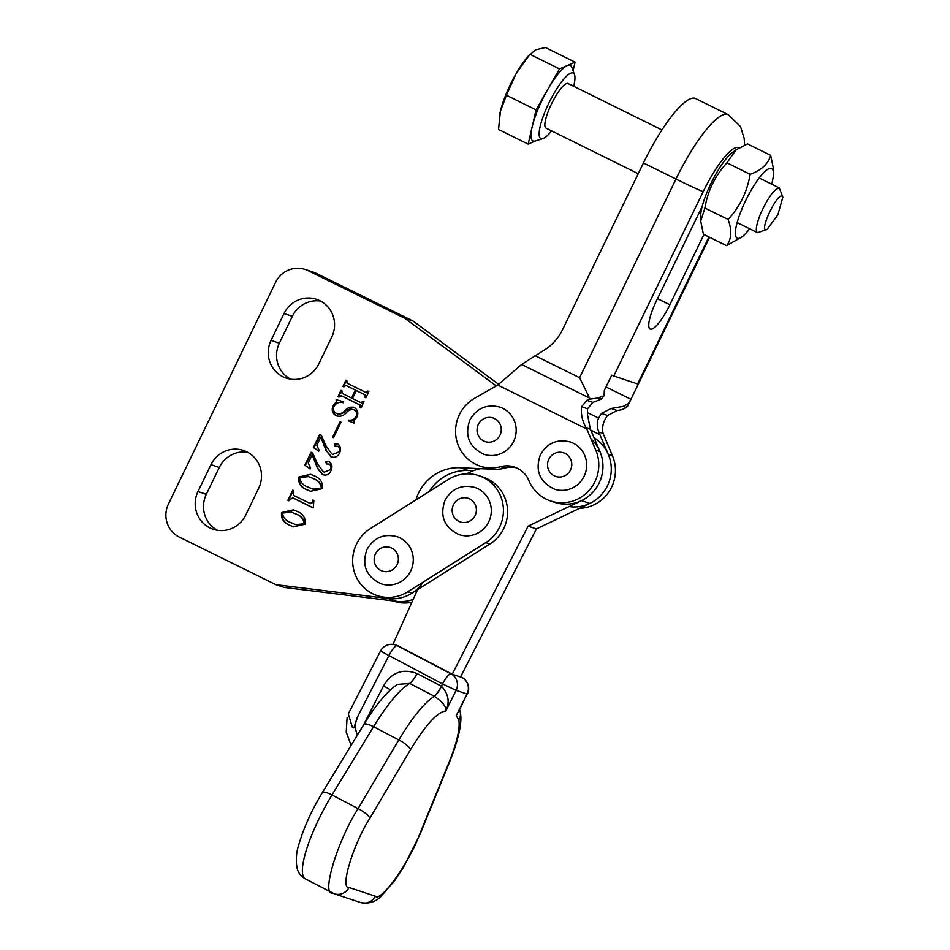 <?xml version="1.0" encoding="UTF-8"?>
<svg xmlns="http://www.w3.org/2000/svg" width="950" height="950" viewBox="0 0 950 950"><rect width="100%" height="100%" fill="white"/><g stroke="black" fill="none" stroke-linecap="round" stroke-linejoin="round"><path stroke-width="1.43" d="M209.962 527.915A27.372 26.6 -71.5 0 0 213.18 529.245A27.372 26.6 -71.5 0 0 245.741 515.043L258.721 488.181A27.372 26.6 -71.5 0 0 243.533 450.466A27.372 26.6 -71.5 0 0 210.971 464.657L197.992 491.53A27.372 26.6 -71.5 0 0 209.962 527.915M283.017 376.794A27.372 26.6 -71.5 0 0 286.235 378.112A27.372 26.6 -71.5 0 0 318.796 363.921L331.776 337.06A27.372 26.6 -71.5 0 0 316.588 299.345A27.372 26.6 -71.5 0 0 284.026 313.536L271.047 340.409A27.372 26.6 -71.5 0 0 283.017 376.794M247.582 452.224A27.372 26.6 -71.5 0 0 219.296 467.447L206.304 494.309A27.372 26.6 -71.5 0 0 217.455 530.278M320.637 301.091A27.372 26.6 -71.5 0 0 292.351 316.326L279.359 343.188A27.372 26.6 -71.5 0 0 290.51 379.157M498.643 384.322L413.024 321.017L316.445 273.446A24.878 24.177 -71.5 0 0 313.512 272.234L305.199 269.456A24.878 24.177 -71.5 0 0 275.595 282.352L168.447 503.999A24.878 24.177 -71.5 0 0 179.324 537.082L275.904 584.654L388.218 598.536A37.323 36.278 -71.5 0 0 423.272 582.006M429.258 491.494A44.519 43.272 108.5 0 1 468.445 470.511L473.302 470.737M275.904 584.654L284.228 587.433L396.542 601.326A37.323 36.278 -71.5 0 0 413.167 599.426A37.323 36.278 108.5 0 1 389.666 599.771M313.346 507.264L313.072 507.834L292.422 497.705L293.419 498.061L289.489 499.415L288.836 500.781L287.874 500.306L292.802 490.105L293.764 490.58L293.146 491.851L293.954 495.567L310.591 503.654L312.229 502.728L312.906 500.009L313.856 500.484L313.346 507.264M309.819 503.369L311.671 502.55M317.229 463.374L323.202 471.675L324.354 472.15L330.351 469.633C331.455 467.376 331.099 465.536 329.294 464.087L326.456 463.897L325.767 461.961L328.558 461.261C331.954 463.529 332.785 466.652 331.051 470.642C329.128 474.668 326.183 475.926 322.216 474.442L317.431 468.124L312.218 454.848L308.275 463.018L310.567 468.089L310.163 468.908L304.819 465.251L311.101 452.259L312.764 453.079L317.229 463.374M323.107 474.81L317.431 468.124M332.607 437.19L340.088 421.717L341.038 422.192L333.569 437.653L332.607 437.19L340.611 421.978M360.988 407.894L360.442 405.175L341.513 395.853L338.948 397.112L337.986 396.649L341.014 390.391L341.964 390.866L342.059 393.348L351.536 398.026L355.359 390.129L345.871 385.451L343.876 386.911L342.914 386.448L345.942 380.19L346.892 380.665L347.011 383.159L365.94 392.481L367.959 391.032L368.909 391.507L365.892 397.753L364.931 397.29L364.824 394.784L356.309 390.593L352.497 398.501L361 402.681L363.019 401.233L363.981 401.707L360.952 407.954L360.003 407.491L359.896 404.985L341.133 395.723M351.536 398.026L355.918 390.308L346.049 385.51M365.94 392.481L366.736 392.766L367.662 391.637M361 402.681L361.796 402.966L362.734 401.838M415.91 499.902A44.519 43.272 108.5 0 1 460.133 467.733L493.846 469.276A37.323 36.278 -71.5 0 0 510.387 466.07M496.268 385.938L404.7 318.226L308.121 270.655A24.878 24.177 -71.5 0 0 305.199 269.456M337.036 413.701C339.957 414.164 342.534 413.214 344.755 410.851C347.558 407.514 350.799 406.446 354.492 407.633C357.877 410.044 358.684 413.226 356.891 417.181L353.756 421.206L354.041 423.094L348.329 420.886L348.389 420.066C351.797 420.589 354.35 419.389 356.048 416.48C357.366 413.535 356.63 411.279 353.804 409.735C350.847 409.236 348.258 410.317 346.061 413.001C343.14 416.088 339.815 416.979 336.074 415.673C332.286 413.321 331.312 410.044 333.153 405.84L336.241 401.886L336.157 399.617L343.461 401.791L343.33 402.753C339.316 401.684 336.217 402.907 334.056 406.41C332.761 409.759 333.747 412.181 337.036 413.701L337.986 414.046M353.424 407.182L354.492 407.633M353.804 409.735L353.139 409.462L353.804 409.735M337.024 416.064L336.633 415.851C332.844 413.499 331.871 410.222 333.699 406.018L333.153 405.84M325.814 445.598L331.799 453.898L332.939 454.385L338.936 451.867C340.041 449.611 339.696 447.759 337.879 446.322L335.053 446.132L334.353 444.196L337.143 443.496C340.539 445.752 341.371 448.875 339.637 452.877C337.725 456.891 334.78 458.161 330.802 456.665L326.016 450.359L320.815 437.083L316.861 445.241L319.152 450.312L318.749 451.143L313.417 447.474L319.687 434.494L321.349 435.314L325.814 445.598M331.704 457.045L326.016 450.359M307.218 489.879C300.948 487.492 298.11 483.206 298.739 477.019L310.567 474.264L314.07 475.724C320.316 478.159 323.071 482.469 322.347 488.644L310.567 491.269L307.776 490.058C301.494 487.671 298.668 483.396 299.298 477.209L298.739 477.019M290.047 525.421C283.765 523.034 280.927 518.747 281.556 512.561L293.384 509.806L296.887 511.266C303.133 513.701 305.888 518.011 305.164 524.186L293.384 526.811L290.593 525.599C284.311 523.212 281.485 518.938 282.114 512.751L281.556 512.561M413.024 321.017L404.7 318.226M338.984 397.041L337.986 396.649M338.544 396.827L341.525 390.652M343.912 386.84L342.914 386.448M343.473 386.626L346.465 380.451M365.928 397.682L364.931 397.29M365.489 397.468L365.228 396.684M365.774 396.863L364.824 394.784M365.382 394.974L356.309 390.593M337.594 413.879C340.516 414.354 343.081 413.404 345.313 411.029L353.697 407.277M354.006 423.047L348.329 420.886M348.876 421.076L348.389 420.066M348.947 420.256C352.343 420.767 354.896 419.579 356.594 416.67L356.048 416.48M356.594 416.67C357.924 413.713 357.176 411.469 354.362 409.925M337.298 416.147L336.633 415.851M333.699 406.018L336.241 401.886M336.799 402.076L336.157 399.617M336.716 399.796L343.461 401.803M332.939 454.385L338.936 451.867M339.494 452.058C340.599 449.801 340.242 447.949 338.438 446.512M335.599 446.31L334.353 444.196M334.911 444.386L337.701 443.686M331.989 457.128L331.36 456.855M326.574 450.537L320.815 437.083M318.82 451.001L313.417 447.474M313.975 447.664L320.209 434.744M324.354 472.15L330.351 469.633M330.909 469.822C332.013 467.566 331.657 465.714 329.84 464.277M327.014 464.087L325.767 461.961M326.313 462.151L329.104 461.451M323.404 474.905L322.774 474.632M317.989 468.314L312.218 454.848M310.234 468.766L304.819 465.251M305.378 465.429L311.624 452.521M299.298 477.209L310.852 474.359M310.84 491.364L307.776 490.058M312.989 489.131L321.943 488.359C321.29 483.586 318.428 480.308 313.346 478.539L308.655 476.615L299.689 477.494C300.331 482.279 303.264 485.533 308.501 487.243L312.989 489.131L321.385 488.169C320.744 483.396 317.87 480.13 312.787 478.361L308.655 476.615M313.108 507.763L293.419 498.061M288.859 500.709L287.874 500.306M288.432 500.496L293.324 490.366M312.229 502.728L313.429 500.258M282.114 512.751L293.669 509.901M293.657 526.906L290.593 525.599M295.806 524.673L304.76 523.901C304.107 519.128 301.245 515.85 296.163 514.081L291.472 512.157L282.518 513.036C283.159 517.821 286.092 521.075 291.317 522.785L295.806 524.673L304.202 523.711C303.561 518.938 300.687 515.672 295.604 513.903L291.472 512.157M411.861 602.336A37.323 36.278 108.5 0 1 393.834 601.16L393.027 600.887M513.641 441.406A24.878 24.177 108.5 0 1 484.049 454.302C469.11 447.177 464.396 435.729 469.894 419.947C476.734 408.156 486.721 403.881 499.843 407.122A24.878 24.177 108.5 0 1 513.641 441.406M657.495 298.656L669.869 304.772A29.604 6.899 -63.7 0 1 650.358 329.187A29.604 6.899 -63.7 0 1 650.144 329.104A29.604 6.899 -63.7 0 1 656.664 300.354L702.109 206.672M643.447 162.973A78.375 18.264 -63.7 0 1 695.115 98.337A78.375 18.264 -63.7 0 1 695.649 98.562L728.187 114.641A78.375 18.264 -63.7 0 0 727.653 114.427A78.375 18.264 -63.7 0 0 675.984 179.051L643.447 162.973L562.638 329.555A49.756 48.367 108.5 0 1 542.343 351.334L521.586 364.491L497.8 385.059L474.632 398.287A37.323 36.278 108.5 0 0 459.408 414.628A37.323 36.278 108.5 0 0 480.094 466.094A37.323 36.278 108.5 0 0 500.721 466.664A24.878 24.177 108.5 0 1 514.461 467.044A24.878 24.177 108.5 0 1 528.913 480.605A37.323 36.278 108.5 0 0 550.584 500.947A37.323 36.278 108.5 0 0 589.119 490.366A37.323 36.278 108.5 0 0 595.816 450.181L586.803 429.056L497.8 385.059M626.477 407.526L621.799 409.735L617.215 410.531L607.549 415.471C603.179 421.444 601.718 427.441 603.155 433.497L612.453 455.751L608.297 454.361L598.797 432.036C596.826 426.586 596.766 421.942 598.619 418.119L601.469 413.44L611.135 408.488L623.141 406.41L628.199 403.691L626.477 407.526L623.141 406.41M607.549 415.471L601.469 413.44M550.584 500.947L554.741 502.336A37.323 36.278 -71.5 0 0 593.287 491.756A37.323 36.278 -71.5 0 0 599.972 451.571L595.816 450.181M608.297 454.361A37.323 36.278 108.5 0 1 603.618 492.088A37.323 36.278 108.5 0 1 569.074 506.564M579.536 508.321A37.323 36.278 -71.5 0 0 612.453 455.751M516.515 467.839A24.878 24.177 -71.5 0 0 504.878 468.065L500.721 466.664M480.094 466.094L484.251 467.495A37.323 36.278 -71.5 0 0 504.878 468.065M586.803 429.056L586.067 427.785C582.267 420.933 580.747 413.927 581.507 406.754L586.851 400.366L590.081 399.119L579.619 377.708L534.898 355.597M581.507 406.754L587.587 408.797L587.433 414.378L590.425 429.246L599.972 451.571M587.587 408.797L592.931 402.396L601.374 399.131L604.117 395.639L598.037 398.014L590.081 399.119M669.869 304.772L703.962 234.507M739.112 147.82A53.485 12.469 116.3 0 0 738.482 147.523A53.485 12.469 116.3 0 0 703.226 191.627L613.783 375.986L637.64 383.966L708.949 236.977M613.783 375.986A24.878 0.772 -154.1 0 1 611.717 375.179L604.331 390.391L604.117 395.639M709.567 237.274L638.341 384.109A24.878 0.772 -154.1 0 1 638.341 384.109A24.878 0.772 -154.1 0 1 637.64 383.966M638.341 384.097L627.653 406.125M605.993 386.971L630.954 399.309L628.199 403.691M498.275 491.387A37.323 36.278 -71.5 0 0 478.907 475.653A37.323 36.278 -71.5 0 0 448.376 479.453L370.346 528.604A37.323 36.278 -71.5 0 0 352.854 564.692A37.323 36.278 -71.5 0 0 377.186 595.591A37.323 36.278 -71.5 0 0 407.728 591.803L485.759 542.64A37.323 36.278 -71.5 0 0 498.275 491.387M377.186 595.591L381.354 596.98A37.323 36.278 -71.5 0 0 411.884 593.192L489.915 544.029A37.323 36.278 -71.5 0 0 502.431 492.777A37.323 36.278 -71.5 0 0 483.075 477.054L478.907 475.653M584.131 476.247A24.878 24.177 108.5 0 1 554.527 489.143C539.6 482.018 534.886 470.571 540.384 454.801C547.224 442.997 557.199 438.722 570.332 441.964A24.878 24.177 108.5 0 1 584.131 476.247M488.763 521.74A24.878 24.177 108.5 0 1 459.171 534.636C444.232 527.511 439.517 516.064 445.016 500.282C451.856 488.49 461.843 484.215 474.964 487.457A24.878 24.177 108.5 0 1 488.763 521.74M410.744 570.891A24.878 24.177 108.5 0 1 381.14 583.799C366.213 576.662 361.487 565.214 366.985 549.444C373.825 537.641 383.812 533.366 396.934 536.607A24.878 24.177 108.5 0 1 410.744 570.891M363.09 725.764L383.503 685.924C391.59 672.339 402.764 668.194 417.062 673.502L441.394 686.244L442.546 683.941L380.499 651.059L348.294 713.901L352.367 727.213L353.875 727.842L357.984 715.944A21.719 21.102 -71.5 0 0 357.438 735.039M459.551 709.697L467.044 693.987A12.445 12.101 -71.6 0 0 461.914 677.433L462.021 677.481A12.445 2.886 117.6 0 0 461.914 677.433L450.989 673.811A12.445 12.101 108.4 0 1 456.107 690.353L445.787 711.063C446.464 706.776 442.641 701.86 434.352 696.303L409.711 683.406L397.302 684.451C386.65 691.873 375.499 705.232 363.85 724.506A12.445 3.266 31.4 0 1 373.576 726.714L331.989 794.948A68.269 15.865 117.6 0 0 305.306 878.845C300.996 876.328 298.264 872.824 297.113 868.336C295.628 860.166 296.293 851.984 299.084 843.778C303.881 827.486 311.612 810.469 322.276 792.739A12.445 3.266 31.4 0 1 331.989 794.948L358.091 808.616L398.798 739.919C412.609 717.084 424.46 702.537 434.352 696.303A12.445 2.719 -62.7 0 0 441.536 686.328C448.554 693.928 449.968 702.169 445.787 711.063C437.582 711.716 425.826 724.589 410.507 749.669L369.799 818.366C353.174 844.241 339.613 889.248 348.994 887.466L375.238 896.182C380.428 902.797 409.201 862.837 419.413 834.836L448.851 762.791C456.891 742.722 460.216 728.448 458.838 720.005L456.202 715.754L467.044 693.987L456.107 690.353L442.546 683.941A12.445 2.886 117.6 0 1 450.989 673.811L397.242 645.679A12.445 2.886 117.6 0 0 388.799 655.809L357.984 715.944M536.418 528.924L460.548 676.982L452.224 674.191L528.105 526.134L536.418 528.924L589.843 503.405A37.323 36.278 -71.5 0 0 611.206 471.556A37.323 36.278 -71.5 0 0 594.082 437.772M398.632 646.143L397.242 645.679A12.445 12.089 108.5 0 0 395.521 644.943L396.91 645.406A12.445 12.089 108.5 0 1 398.632 646.143L452.224 674.191M332.524 893.047C321.029 895.209 337.689 840.216 358.091 808.616A12.445 3.301 30.6 0 1 369.799 818.366M417.596 589.594L392.956 644.373M528.105 526.134L581.519 500.614A37.323 36.278 -71.5 0 0 591.019 438.947M486.863 468.255A37.323 36.278 -71.5 0 0 470.844 471.806L466.581 473.848M434.055 696.148A12.445 2.886 -62.4 0 0 441.394 686.244L441.536 686.328M380.499 651.059L380.499 651.059A12.445 12.445 0 0 1 395.521 644.943M383.503 685.924L390.533 689.771M766.84 229.722L777.812 214.926L782.847 197.22L782.028 196.211C777.159 193.373 759.917 229.045 765.783 229.805L757.661 232.726L737.141 222.597M757.661 232.726C755.155 231.444 756.117 225.138 760.558 213.797C768.087 197.398 774.333 188.789 779.321 187.958L782.847 197.208M661.96 129.924L568.064 83.517A24.878 5.795 116.3 0 0 549.1 109.262A24.878 5.795 116.3 0 0 546.013 128.119L638.246 173.708M551.617 130.886A36.575 8.526 -63.7 0 1 542.866 138.641A36.575 8.526 -63.7 0 1 545.371 110.889A36.575 8.526 -63.7 0 1 574.513 74.611A36.575 8.526 -63.7 0 1 573.669 86.284M542.866 138.641L535.278 140.992A42.168 9.832 -63.7 0 1 532.119 127.003A42.168 9.832 -63.7 0 1 538.163 108.989A42.168 9.832 -63.7 0 1 547.794 89.395A42.168 9.832 -63.7 0 1 567.293 65.538A42.168 9.832 -63.7 0 1 571.769 67.165L574.513 74.611M573.087 70.739L575.059 62.154L559.514 68.911L536.073 109.891L528.176 144.115L535.598 140.885M575.059 62.154L545.419 47.5L535.574 49.851L528.164 56.133A42.168 9.832 -63.7 0 0 516.076 73.72L529.874 54.257L559.514 68.911M506.421 95.226L516.076 73.72A42.168 9.832 116.3 0 0 500.401 111.316L506.421 95.226L536.073 109.891M528.176 144.115L498.524 129.461L500.401 111.316A42.168 9.832 116.3 0 0 500.032 113.038A42.168 9.832 116.3 0 0 499.866 113.929M736.084 149.827L732.011 152.855A38.879 9.061 116.3 0 0 711.586 182.21A38.879 9.061 116.3 0 0 700.661 216.256L700.732 221.148L704.9 208.026C707.774 190.808 715.113 175.75 726.928 162.854L736.084 149.827L747.484 143.889L770.711 155.373C768.324 163.875 761.472 170.192 750.156 174.337C747.246 191.639 739.896 206.696 728.127 219.509C732.082 230.422 731.583 239.151 726.631 245.717L742.104 236.752A38.879 9.061 116.3 0 0 749.621 228.76M726.631 245.717L703.404 234.234L700.732 221.148M771.673 184.158A38.879 9.061 116.3 0 0 773.454 173.339A38.879 9.061 116.3 0 0 771.447 168.447A38.879 9.061 116.3 0 0 745.904 200.141A38.879 9.061 116.3 0 0 737.366 238.308A38.879 9.061 116.3 0 0 742.104 236.752M773.454 173.339L773.383 168.459L770.711 155.373M750.156 174.337L726.928 162.854M728.127 219.509L704.9 208.026M316.445 273.446L308.121 270.655M468.445 470.511L460.133 467.733M396.542 601.326L388.218 598.536M292.351 316.326L284.026 313.536M279.359 343.188L271.047 340.409M219.296 467.447L210.971 464.657M206.304 494.309L197.992 491.53M478.313 424.436A12.445 12.089 -71.5 0 0 483.752 440.978A12.445 12.089 -71.5 0 0 500.021 435.124A12.445 12.089 -71.5 0 0 494.582 418.594A12.445 12.089 -71.5 0 0 478.313 424.436M603.155 433.497L598.797 432.036M617.215 410.531L611.135 408.488M579.619 377.708L675.984 179.051A24.878 0.772 25.9 0 0 703.226 191.627M589.439 398.038L521.586 364.491M590.425 429.246L586.067 427.785M592.931 402.396L586.851 400.366M601.374 399.131L598.037 398.014M590.852 430.207L599.901 434.684M587.373 412.561L598.619 418.119M485.759 542.64L489.915 544.029M407.728 591.803L411.884 593.192M548.803 459.277A12.445 12.089 -71.5 0 0 554.242 475.819A12.445 12.089 -71.5 0 0 570.511 469.977A12.445 12.089 -71.5 0 0 565.072 453.435A12.445 12.089 -71.5 0 0 548.803 459.277M453.435 504.771A12.445 12.089 -71.5 0 0 458.874 521.312A12.445 12.089 -71.5 0 0 475.142 515.458A12.445 12.089 -71.5 0 0 469.704 498.928A12.445 12.089 -71.5 0 0 453.435 504.771M375.404 553.933A12.445 12.089 -71.5 0 0 380.855 570.463A12.445 12.089 -71.5 0 0 397.112 564.621A12.445 12.089 -71.5 0 0 391.673 548.079A12.445 12.089 -71.5 0 0 375.404 553.933M458.838 720.005A12.445 11.649 -12 0 0 460.216 711.93L459.301 708.759M417.062 673.502A12.445 2.886 -62.4 0 1 409.711 683.406A82.092 19.071 117.6 0 0 373.576 726.714L398.798 739.919A12.445 3.301 30.6 0 1 410.507 749.669M581.519 500.614L589.843 503.405M448.851 762.791A12.445 4.097 22.2 0 0 449.576 762.019L420.137 834.064A12.445 4.097 -157.8 0 1 419.413 834.836M420.137 834.064L403.572 867.113L394.963 880.341L381.093 896.301C375.452 902.049 368.6 904.115 360.525 902.5L360.525 902.5A12.445 12.101 -71.6 0 0 375.238 896.182M360.525 902.5L334.269 893.784A12.445 12.101 -71.6 0 0 348.994 887.466M744.527 145.089L744.23 138.558L740.537 126.623L728.187 114.641M334.269 893.784L305.306 878.845M460.216 711.93C462.496 721.561 458.945 738.257 449.576 762.019M363.85 724.506L322.276 792.739M351.156 745.346L346.228 732.07L347.094 717.891M467.388 694.046A12.445 12.445 0 0 0 462.021 677.481M779.499 188.029L759.193 177.994"/></g></svg>
